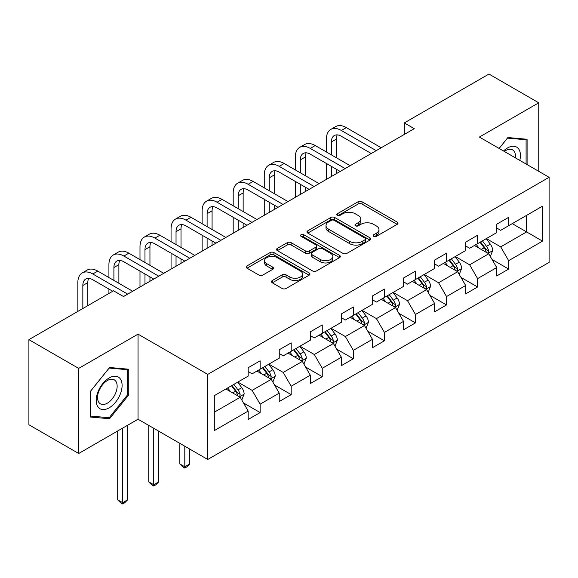 <?xml version="1.0" encoding="UTF-8"?>
<svg xmlns="http://www.w3.org/2000/svg" width="578" height="578" viewBox="0 0 578 578"><rect width="100%" height="100%" fill="white"/><g stroke="black" fill="none" stroke-linecap="round" stroke-linejoin="round"><path stroke-width="0.87" d="M373.699 236.323A1.936 1.12 0 0 0 376.437 236.323L397.209 224.329A2.767 1.597 0 0 0 398.018 223.202A2.767 1.597 0 0 0 397.209 222.075L362.016 201.758A2.767 1.597 0 0 0 358.107 201.758L337.335 213.752A1.936 1.12 0 0 0 336.772 214.539A1.936 1.12 0 0 0 337.335 215.334A1.936 1.12 0 0 0 340.074 215.334L342.761 213.781A8.843 5.108 0 0 1 355.275 213.781L358.208 215.471A8.843 5.108 0 0 1 360.795 219.084A8.843 5.108 0 0 1 358.208 222.696L355.521 224.25A1.936 1.12 0 0 0 354.95 225.037A1.936 1.12 0 0 0 355.521 225.825A1.936 1.12 0 0 0 358.252 225.825L360.939 224.278A8.843 5.108 0 0 1 373.453 224.278L376.386 225.969A8.843 5.108 0 0 1 378.98 229.582A8.843 5.108 0 0 1 376.386 233.194L373.699 234.74A1.936 1.12 0 0 0 373.128 235.535A1.936 1.12 0 0 0 373.699 236.323L373.699 234.74M272.289 280.54A2.767 1.597 0 0 0 271.479 281.667A2.767 1.597 0 0 0 272.289 282.794L282.158 288.494A2.767 1.597 0 0 0 286.074 288.494L309.136 275.179A2.767 1.597 0 0 0 309.945 274.051A2.767 1.597 0 0 0 309.136 272.917L273.95 252.608A2.767 1.597 0 0 0 270.042 252.608L246.972 265.923A2.767 1.597 0 0 0 246.163 267.05A2.767 1.597 0 0 0 246.972 268.178L258.901 275.063A2.767 1.597 0 0 0 262.809 275.063L272.679 269.362A2.767 1.597 0 0 0 273.488 268.235A2.767 1.597 0 0 0 272.679 267.108L266.769 263.691A7.398 4.27 0 0 1 264.601 260.671A7.398 4.27 0 0 1 269.167 256.726A7.398 4.27 0 0 1 277.223 257.658L300.394 271.031A7.398 4.27 0 0 1 302.554 274.051A7.398 4.27 0 0 1 297.988 277.996A7.398 4.27 0 0 1 289.932 277.064L286.074 274.839A2.767 1.597 0 0 0 282.158 274.839L272.289 280.54L272.289 282.794M138.041 334.142L78.687 368.403L28.9 339.662L28.9 424.751L78.687 453.492L138.041 419.231L207.74 459.474L207.74 374.385L138.041 334.142L138.041 419.231M538.747 171.326L538.747 102.797L479.393 137.058L549.1 177.302L207.74 374.385M538.747 102.797L488.952 74.049L404.311 122.919L404.311 134.414M28.9 339.662L113.541 290.792L123.497 296.543L414.267 128.67L404.311 122.919M342.956 253.395A2.767 1.597 0 0 0 346.865 253.395L369.934 240.08A2.767 1.597 0 0 0 370.744 238.945A2.767 1.597 0 0 0 369.934 237.818L334.749 217.501A2.767 1.597 0 0 0 330.84 217.501L307.771 230.824A2.767 1.597 0 0 0 306.961 231.951A2.767 1.597 0 0 0 307.771 233.079L342.956 253.395M301.803 236.742A1.936 1.12 0 0 1 303.761 237.016L303.761 234.719L339.539 255.368A2.767 1.597 0 0 1 340.348 256.495A2.767 1.597 0 0 1 339.539 257.629L316.469 270.945A2.767 1.597 0 0 1 312.561 270.945L277.375 250.628L277.375 248.374A2.767 1.597 0 0 0 276.566 249.501A2.767 1.597 0 0 0 277.375 250.628M277.375 248.374L287.244 242.673A2.767 1.597 0 0 1 291.153 242.673L305.422 250.91A2.767 1.597 0 0 0 309.331 250.91L315.884 247.131A2.767 1.597 0 0 0 316.693 246.004A2.767 1.597 0 0 0 315.884 244.87L301.022 236.294A1.936 1.12 0 0 1 300.459 235.506A1.936 1.12 0 0 1 301.651 234.473A1.936 1.12 0 0 1 303.761 234.719M207.74 459.474L549.1 262.39L549.1 177.302M243.49 402.96L260.122 412.562L260.122 404.166L279.239 393.127L279.239 401.522L291.189 394.622L291.189 386.227L310.307 375.187L310.307 383.582L322.257 376.683L322.257 368.294L341.381 357.255L341.381 365.65L353.331 358.75L353.331 350.355L372.449 339.315L372.449 347.71L384.399 340.81L384.399 332.415L403.516 321.375L403.516 329.771L415.466 322.871L415.466 314.483L434.584 303.443L434.584 311.838L446.534 304.938L446.534 296.543L465.651 285.503L465.651 293.899L477.601 286.999L477.601 278.603L496.719 267.563L496.719 275.959L508.669 269.059L508.669 260.671L542.525 241.12L542.525 206.165L526.594 215.363L526.594 231.923L542.525 241.12M260.122 412.562L248.172 419.462L248.172 411.066L214.315 430.61L214.315 395.655L248.172 376.112L248.172 367.716L260.122 360.817L260.122 369.212L279.239 358.172L279.239 349.777L291.189 342.877L291.189 351.272L310.307 340.232L310.307 331.844L322.257 324.944L322.257 333.333L341.381 322.3L341.381 313.905L353.331 307.005L353.331 315.4L372.449 304.36L372.449 295.965L384.399 289.065L384.399 297.46L403.516 286.421L403.516 278.032L415.466 271.133L415.466 279.521L434.584 268.488L434.584 260.093L446.534 253.193L446.534 261.588L465.651 250.549L465.651 242.153L477.601 235.253L477.601 243.649L496.719 232.609L496.719 224.221L508.669 217.321L508.669 225.709L542.525 206.165M256.935 371.047L271.277 379.327L252.153 390.367L237.818 382.087M248.172 371.51L252.153 373.807L260.122 369.212M252.153 390.367L260.122 404.166M271.277 379.327L279.239 393.127M288.003 353.115L302.345 361.394L283.227 372.427L268.886 364.154M279.239 353.57L283.227 355.875L291.189 351.272M283.227 372.427L291.189 386.227M302.345 361.394L310.307 375.187M319.07 335.175L333.412 343.455L314.295 354.495L299.953 346.215M310.307 335.637L314.295 337.935L322.257 333.333M314.295 354.495L322.257 368.294M333.412 343.455L341.381 357.255M350.138 317.235L364.48 325.515L345.362 336.555L331.021 328.275M341.381 317.698L345.362 319.995L353.331 315.4M345.362 336.555L353.331 350.355M364.48 325.515L372.449 339.315M381.213 299.303L395.547 307.583L376.43 318.615L362.088 310.343M372.449 299.758L376.43 302.063L384.399 297.46M376.43 318.615L384.399 332.415M395.547 307.583L403.516 321.375M412.28 281.363L426.615 289.643L407.497 300.683L393.156 292.403M403.516 281.826L407.497 284.123L415.466 279.521M407.497 300.683L415.466 314.483M426.615 289.643L434.584 303.443M443.348 263.424L457.689 271.703L438.565 282.743L424.23 274.463M434.584 263.886L438.565 266.183L446.534 261.588M438.565 282.743L446.534 296.543M457.689 271.703L465.651 285.503M474.415 245.491L488.757 253.771L469.639 264.803L455.298 256.531M465.651 245.946L469.639 248.251L477.601 243.649M469.639 264.803L477.601 278.603M488.757 253.771L496.719 267.563M512.253 223.643L526.594 231.923L500.707 246.871L486.365 238.591M496.719 228.014L500.707 230.311L508.669 225.709M500.707 246.871L508.669 260.671M78.687 368.403L78.687 453.492M214.315 412.215L240.21 397.267L225.868 388.987M240.21 397.267L248.172 411.066M492.044 259.457L508.669 269.059M460.969 277.397L477.601 286.999M429.902 295.336L446.534 304.938M398.834 313.269L415.466 322.871M367.767 331.208L384.399 340.81M336.699 349.148L353.331 358.75M305.632 367.081L322.257 376.683M274.564 385.02L291.189 394.622M527.093 164.6L527.093 139.255L507.874 137.535L499.11 148.445M90.341 417.034L109.56 418.754L128.778 394.846L128.778 369.219L109.56 367.5L90.341 391.407L90.341 417.034M127.781 394.268L128.778 394.846M107.53 417.583L109.56 418.754M374.472 236.597L376.386 235.492A8.843 5.108 0 0 0 378.98 231.879L378.98 229.582M360.795 219.084L360.795 221.381A8.843 5.108 0 0 1 358.208 224.994L356.294 226.099M397.165 224.351L362.016 204.056A2.767 1.597 0 0 0 358.107 204.056L338.108 215.601M369.898 240.094L334.749 219.806A2.767 1.597 0 0 0 330.84 219.806L307.807 233.1M365.05 239.74A1.936 1.12 0 0 0 365.614 238.945A1.936 1.12 0 0 0 365.05 238.158L334.163 220.326A1.936 1.12 0 0 0 331.425 220.326L328.593 221.959A8.843 5.108 0 0 0 325.999 225.572A8.843 5.108 0 0 0 328.593 229.184L349.704 241.373A8.843 5.108 0 0 0 362.211 241.373L365.05 239.74L365.05 242.038A1.936 1.12 0 0 0 365.614 241.25L365.614 238.945M325.999 225.572L325.999 227.876A8.843 5.108 0 0 0 328.593 231.482L328.593 229.184M365.05 242.038L362.211 243.678A8.843 5.108 0 0 1 349.704 243.678L328.593 231.482M277.411 250.65L287.244 244.971L287.244 242.673M316.693 246.004L316.693 248.302A2.767 1.597 0 0 1 315.884 249.429L309.331 253.207A2.767 1.597 0 0 1 305.422 253.207L291.153 244.971A2.767 1.597 0 0 0 287.244 244.971M303.761 237.016L339.503 257.651M320.234 259.464A7.398 4.27 0 0 0 328.29 260.389A7.398 4.27 0 0 0 332.856 256.444A7.398 4.27 0 0 0 330.688 253.424L322.531 248.713A2.767 1.597 0 0 0 318.623 248.713L312.069 252.492A2.767 1.597 0 0 0 311.26 253.619A2.767 1.597 0 0 0 312.069 254.746L320.234 259.464L320.234 261.762A7.398 4.27 0 0 0 328.29 262.687A7.398 4.27 0 0 0 332.856 258.742L332.856 256.444M311.26 253.619L311.26 255.917A2.767 1.597 0 0 0 312.069 257.051L312.069 254.746M320.234 261.762L312.069 257.051M302.554 274.051L302.554 276.349A7.398 4.27 0 0 1 297.988 280.294A7.398 4.27 0 0 1 289.932 279.369L286.074 277.137A2.767 1.597 0 0 0 282.158 277.137L272.325 282.815M264.601 260.671L264.601 262.976A7.398 4.27 0 0 0 266.769 265.996L266.769 263.691M272.643 269.384L266.769 265.996M309.1 275.2L273.95 254.905A2.767 1.597 0 0 0 270.042 254.905L247.008 268.199M490.332 256.495L492.694 250.527A7.463 4.306 -120 0 0 490.317 244.169L486.206 238.685M479.039 248.157L476.25 244.429M487.601 253.099L488.504 252.145L488.67 250.845A7.463 4.306 -120 0 0 486.531 246.358L482.42 240.867M480.549 241.944L485.108 248.034A3.8 2.196 60 0 1 485.802 249.19L488.67 250.845M480.029 242.247L484.14 247.731A7.463 4.306 60 0 1 486.279 252.225M326.404 151.985L326.404 139.11A21.126 12.196 60 0 1 330.775 129.436L335.753 126.56A21.126 12.196 60 0 1 346.316 127.608L381.213 147.751M330.775 129.436A21.126 12.196 60 0 1 341.338 130.483L376.227 150.627M371.249 153.502L341.338 136.235A14.082 8.128 -120 0 0 334.301 135.534A14.082 8.128 -120 0 0 331.382 141.978L331.382 154.861M337.241 134.884A14.082 8.128 -120 0 0 336.36 139.11L336.36 157.736M331.382 166.356L331.382 176.521M336.36 169.231L336.36 173.646M326.404 179.397L326.404 163.48M524.86 139.052L526.096 139.768L526.096 164.022M499.146 148.467L507.477 138.106L526.096 139.768M519.803 160.388A18.308 10.57 120 0 0 516.631 147.079A18.308 10.57 120 0 0 503.517 150.988M515.366 157.83A13.858 8.005 120 0 0 512.592 149.883A13.858 8.005 120 0 0 504.319 151.45M109.163 407.844A18.308 10.57 120 0 0 122.103 385.425A18.308 10.57 120 0 0 109.163 377.947A18.308 10.57 120 0 0 96.215 400.373A18.308 10.57 120 0 0 109.163 407.844M107.342 403.169A13.858 8.005 120 0 0 116.402 390.952A13.858 8.005 120 0 0 114.278 379.847A13.858 8.005 120 0 0 107.342 380.534A13.858 8.005 120 0 0 98.289 392.744A13.858 8.005 120 0 0 100.413 403.856A13.858 8.005 120 0 0 107.342 403.169M90.536 391.234L109.163 368.07L127.781 369.732L127.781 394.557L109.163 417.728L90.536 416.059L90.5 391.212M126.546 369.017L127.781 369.732M459.257 274.434L461.627 268.459A7.463 4.306 -120 0 0 459.25 262.109L455.139 256.618M447.972 266.097L445.176 262.369M456.533 271.039L457.436 270.085L457.603 268.784A7.463 4.306 -120 0 0 455.464 264.291L451.353 258.807M449.482 259.883L454.041 265.974A3.8 2.196 60 0 1 454.734 267.13L457.603 268.784M448.962 260.187L453.073 265.67A7.463 4.306 60 0 1 455.211 270.157M428.19 292.367L430.559 286.399A7.463 4.306 -120 0 0 428.175 280.041L424.071 274.557M416.904 284.036L414.108 280.308M425.466 288.978L426.369 288.017L426.528 286.717A7.463 4.306 -120 0 0 424.397 282.23L420.285 276.739M418.414 277.823L422.973 283.906A3.8 2.196 60 0 1 423.667 285.062L426.528 286.717M417.894 278.119L422.005 283.61A7.463 4.306 60 0 1 424.144 288.097M295.336 169.925L295.336 157.043A21.126 12.196 60 0 1 299.707 147.376L304.685 144.5A21.126 12.196 60 0 1 315.248 145.548L350.138 165.691M299.707 147.376A21.126 12.196 60 0 1 310.27 148.423L345.16 168.566M340.182 171.442L310.27 154.167A14.082 8.128 -120 0 0 303.226 153.473A14.082 8.128 -120 0 0 300.314 159.918L300.314 172.8M306.174 152.823A14.082 8.128 -120 0 0 305.292 157.043L305.292 175.669M300.314 184.295L300.314 194.461M305.292 187.171L305.292 191.585M295.336 197.336L295.336 181.42M264.262 187.857L264.262 174.982A21.126 12.196 60 0 1 268.64 165.315L273.618 162.44A21.126 12.196 60 0 1 284.181 163.48L319.07 183.631M268.64 165.315A21.126 12.196 60 0 1 279.203 166.356L314.092 186.506M309.114 189.374L279.203 172.107A14.082 8.128 -120 0 0 272.159 171.413A14.082 8.128 -120 0 0 269.247 177.858L269.247 190.733M275.106 170.763A14.082 8.128 -120 0 0 274.225 174.982L274.225 193.608M269.247 202.235L269.247 212.393M274.225 205.111L274.225 209.525M264.262 215.269L264.262 199.359M397.122 310.307L399.492 304.339A7.463 4.306 -120 0 0 397.108 297.981L392.997 292.497M385.837 301.969L383.041 298.241M394.391 306.911L395.301 305.957L395.46 304.657A7.463 4.306 -120 0 0 393.329 300.17L389.218 294.679M387.347 295.755L391.906 301.846A3.8 2.196 60 0 1 392.599 303.002L395.46 304.657M386.827 296.059L390.938 301.55A7.463 4.306 60 0 1 393.076 306.037M366.055 328.246L368.424 322.271A7.463 4.306 -120 0 0 366.04 315.92L361.929 310.429M354.762 319.909L351.973 316.18M363.324 324.85L364.234 323.897L364.393 322.596A7.463 4.306 -120 0 0 362.254 318.102L358.15 312.619M356.279 313.695L360.838 319.786A3.8 2.196 60 0 1 361.525 320.942L364.393 322.596M355.759 313.999L359.87 319.482A7.463 4.306 60 0 1 362.001 323.976M334.987 346.179L337.357 340.211A7.463 4.306 -120 0 0 334.973 333.853L330.862 328.369M323.694 337.848L320.906 334.12M332.256 342.79L333.159 341.829L333.325 340.529A7.463 4.306 -120 0 0 331.187 336.042L327.076 330.551M325.212 331.635L329.771 337.718A3.8 2.196 60 0 1 330.457 338.874L333.325 340.529M324.692 331.931L328.803 337.422A7.463 4.306 60 0 1 330.934 341.909M233.194 205.797L233.194 192.922A21.126 12.196 60 0 1 237.572 183.248L242.55 180.372A21.126 12.196 60 0 1 253.113 181.42L288.003 201.563M237.572 183.248A21.126 12.196 60 0 1 248.135 184.295L283.025 204.439M278.047 207.314L248.135 190.046A14.082 8.128 -120 0 0 241.091 189.346A14.082 8.128 -120 0 0 238.172 195.79L238.172 208.672M244.039 188.695A14.082 8.128 -120 0 0 243.157 192.922L243.157 211.548M238.172 220.167L238.172 230.333M243.157 223.043L243.157 227.457M233.194 233.209L233.194 217.292M202.127 223.737L202.127 210.854A21.126 12.196 60 0 1 206.505 201.187L211.483 198.312A21.126 12.196 60 0 1 222.046 199.359L256.935 219.503M206.505 201.187A21.126 12.196 60 0 1 217.061 202.235L251.957 222.378M246.979 225.254L217.061 207.979A14.082 8.128 -120 0 0 210.024 207.285A14.082 8.128 -120 0 0 207.105 213.73L207.105 226.612M212.964 206.635A14.082 8.128 -120 0 0 212.083 210.854L212.083 229.48M207.105 238.107L207.105 248.273M212.083 240.983L212.083 245.397M202.127 251.148L202.127 235.232M171.059 241.669L171.059 228.794A21.126 12.196 60 0 1 175.43 219.127L180.415 216.251A21.126 12.196 60 0 1 190.971 217.292L225.868 237.442M175.43 219.127A21.126 12.196 60 0 1 185.993 220.167L220.89 240.318M215.912 243.186L185.993 225.919A14.082 8.128 -120 0 0 178.956 225.225A14.082 8.128 -120 0 0 176.037 231.67L176.037 244.545M181.897 224.575A14.082 8.128 -120 0 0 181.015 228.794L181.015 247.42M176.037 256.047L176.037 266.212M181.015 258.922L181.015 263.337M171.059 269.081L171.059 253.171M303.92 364.118L306.289 358.15A7.463 4.306 -120 0 0 303.905 351.792L299.794 346.309M292.627 355.781L289.838 352.053M301.189 360.723L302.092 359.769L302.258 358.468A7.463 4.306 -120 0 0 300.119 353.982L296.008 348.491M294.137 349.567L298.703 355.658A3.8 2.196 60 0 1 299.39 356.814L302.258 358.468M293.617 349.871L297.728 355.362A7.463 4.306 60 0 1 299.866 359.848M184.801 446.23L184.801 466.807L189.779 463.939L189.779 449.099M189.779 463.939L186.795 466.923L184.801 468.079L182.807 466.923L179.823 463.939L179.823 443.355M179.823 463.939L184.801 466.807L184.801 468.079M139.992 259.609L139.992 246.734A21.126 12.196 60 0 1 144.363 237.059L149.341 234.184A21.126 12.196 60 0 1 159.904 235.232L194.8 255.375M144.363 237.059A21.126 12.196 60 0 1 154.926 238.107L189.822 258.25M184.837 261.126L154.926 243.858A14.082 8.128 -120 0 0 147.889 243.157A14.082 8.128 -120 0 0 144.97 249.609L144.97 262.484M150.829 242.507A14.082 8.128 -120 0 0 149.948 246.734L149.948 265.36M144.97 273.979L144.97 284.145M149.948 276.855L149.948 281.269M139.992 287.02L139.992 271.111M272.845 382.058L275.215 376.083A7.463 4.306 -120 0 0 272.838 369.732L268.727 364.241M261.559 373.72L258.771 369.992M270.121 378.662L271.024 377.709L271.19 376.408A7.463 4.306 -120 0 0 269.052 371.914L264.941 366.43M263.069 367.507L267.628 373.598A3.8 2.196 60 0 1 268.322 374.754L271.19 376.408M262.549 367.81L266.66 373.294A7.463 4.306 60 0 1 268.799 377.788M153.734 428.291L153.734 484.747L158.712 481.871L158.712 431.166M158.712 481.871L155.72 484.863L153.734 486.011L151.739 484.863L148.756 481.871L148.756 425.415M148.756 481.871L153.734 484.747L153.734 486.011M108.924 277.548L108.924 264.666A21.126 12.196 60 0 1 113.295 254.999L118.273 252.124A21.126 12.196 60 0 1 128.836 253.171L163.733 273.315M113.295 254.999A21.126 12.196 60 0 1 123.858 256.047L158.748 276.19M153.77 279.066L123.858 261.791A14.082 8.128 -120 0 0 116.814 261.097A14.082 8.128 -120 0 0 113.902 267.542L113.902 280.424M119.762 260.447A14.082 8.128 -120 0 0 118.88 264.666L118.88 283.292M108.924 293.458L108.924 289.043M241.777 399.99L244.147 394.023A7.463 4.306 -120 0 0 241.77 387.672L237.659 382.181M230.492 391.66L227.696 387.932M239.054 396.602L239.957 395.641L240.123 394.34A7.463 4.306 -120 0 0 237.984 389.854L233.873 384.363M232.002 385.447L236.561 391.53A3.8 2.196 60 0 1 237.255 392.686L240.123 394.34M231.482 385.743L235.593 391.234A7.463 4.306 60 0 1 237.731 395.72M122.666 428.103L122.666 502.687L127.644 499.811L127.644 425.235M127.644 499.811L124.653 502.802L122.666 503.951L120.672 502.802L117.688 499.811L117.688 430.978M117.688 499.811L122.666 502.687L122.666 503.951M77.849 311.398L77.849 282.606A21.126 12.196 60 0 1 82.228 272.939L87.206 270.063A21.126 12.196 60 0 1 97.769 271.104L132.658 291.254M82.228 272.939A21.126 12.196 60 0 1 92.791 273.979L127.68 294.13M112.746 291.254L92.791 279.73A14.082 8.128 -120 0 0 85.746 279.037A14.082 8.128 -120 0 0 82.835 285.481L82.835 308.522M88.694 278.386A14.082 8.128 -120 0 0 87.813 282.606L87.813 305.646M376.386 235.492L376.386 233.194M355.521 225.825L355.521 224.25M358.208 224.994L358.208 222.696M337.335 215.334L337.335 213.752M358.107 204.056L358.107 201.758M362.016 204.056L362.016 201.758M397.209 224.329L397.209 222.075M307.771 233.079L307.771 230.824M330.84 219.806L330.84 217.501M334.749 219.806L334.749 217.501M369.934 240.08L369.934 237.818M349.704 243.678L349.704 241.373M362.211 243.678L362.211 241.373M291.153 244.971L291.153 242.673M305.422 253.207L305.422 250.91M309.331 253.207L309.331 250.91M315.884 249.429L315.884 247.131M339.539 257.629L339.539 255.368M282.158 277.137L282.158 274.839M286.074 277.137L286.074 274.839M289.932 279.369L289.932 277.064M272.679 269.362L272.679 267.108M246.972 268.178L246.972 265.923M270.042 254.905L270.042 252.608M273.95 254.905L273.95 252.608M309.136 275.179L309.136 272.917M488.02 253.345L492.651 250.671M486.531 246.358L490.317 244.169M481.221 249.421L484.14 247.731M346.316 127.608L341.338 130.483M336.36 139.11L331.382 141.978M456.952 271.277L461.584 268.604M455.464 264.291L459.25 262.109M450.154 267.354L453.073 265.67M425.878 289.217L430.509 286.544M424.397 282.23L428.175 280.041M419.086 285.294L422.005 283.61M315.248 145.548L310.27 148.423M305.292 157.043L300.314 159.918M284.181 163.48L279.203 166.356M274.225 174.982L269.247 177.858M394.81 307.156L399.441 304.483M393.329 300.17L397.108 297.981M388.019 303.233L390.938 301.55M363.743 325.089L368.374 322.416M362.254 318.102L366.04 315.92M356.951 321.166L359.87 319.482M332.675 343.029L337.306 340.355M331.187 336.042L334.973 333.853M325.876 339.105L328.803 337.422M253.113 181.42L248.135 184.295M243.157 192.922L238.172 195.79M222.046 199.359L217.061 202.235M212.083 210.854L207.105 213.73M190.971 217.292L185.993 220.167M181.015 228.794L176.037 231.67M301.608 360.968L306.239 358.295M300.119 353.982L303.905 351.792M294.809 357.045L297.728 355.362M159.904 235.232L154.926 238.107M149.948 246.734L144.97 249.609M270.54 378.901L275.171 376.227M269.052 371.914L272.838 369.732M263.741 374.978L266.66 373.294M128.836 253.171L123.858 256.047M118.88 264.666L113.902 267.542M239.473 396.84L244.097 394.167M237.984 389.854L241.77 387.672M232.674 392.917L235.593 391.234M97.769 271.104L92.791 273.979M87.813 282.606L82.835 285.481"/></g></svg>
